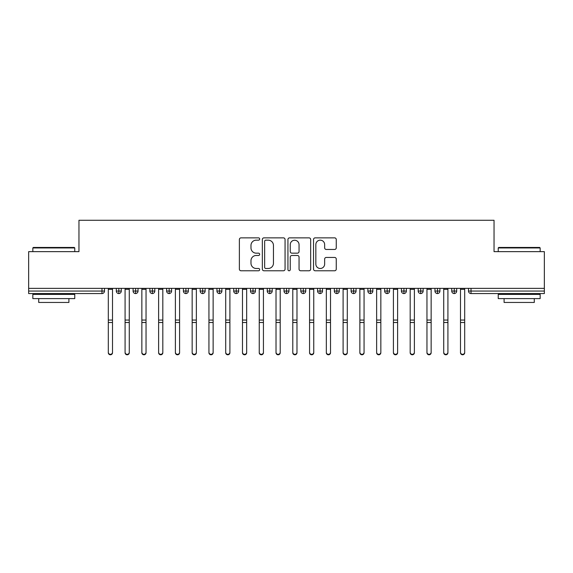 <?xml version="1.0" encoding="UTF-8"?>
<svg xmlns="http://www.w3.org/2000/svg" width="573" height="573" viewBox="0 0 573 573"><rect width="100%" height="100%" fill="white"/><g stroke="black" fill="none" stroke-linecap="round" stroke-linejoin="round"><path stroke-width="0.86" d="M259.669 239.013A1.153 1.153 0 0 0 258.516 237.859L241.025 237.859A1.647 1.647 0 0 0 239.378 239.507L239.378 269.138A1.647 1.647 0 0 0 241.025 270.778L258.516 270.778A1.153 1.153 0 0 0 259.669 269.632A1.153 1.153 0 0 0 258.516 268.479L256.253 268.479A5.264 5.264 0 0 1 250.981 263.208L250.981 260.736A5.264 5.264 0 0 1 256.253 255.472L258.516 255.472A1.153 1.153 0 0 0 259.669 254.319A1.153 1.153 0 0 0 258.516 253.166L256.253 253.166A5.264 5.264 0 0 1 250.981 247.901L250.981 245.43A5.264 5.264 0 0 1 256.253 240.166L258.516 240.166A1.153 1.153 0 0 0 259.669 239.013M334.611 249.463A1.647 1.647 0 0 0 336.258 247.815L336.258 239.507A1.647 1.647 0 0 0 334.611 237.859L315.186 237.859A1.647 1.647 0 0 0 313.538 239.507L313.538 269.138A1.647 1.647 0 0 0 315.186 270.778L334.611 270.778A1.647 1.647 0 0 0 336.258 269.138L336.258 259.096A1.647 1.647 0 0 0 334.611 257.449L326.295 257.449A1.647 1.647 0 0 0 324.647 259.096L324.647 264.074A4.405 4.405 0 0 1 320.25 268.479A4.405 4.405 0 0 1 315.845 264.074L315.845 244.564A4.405 4.405 0 0 1 320.25 240.166A4.405 4.405 0 0 1 324.647 244.564L324.647 247.815A1.647 1.647 0 0 0 326.295 249.463L334.611 249.463M28.65 288.362L544.35 288.362L544.35 251.64L494.041 251.64L494.041 220.276L78.959 220.276L78.959 251.64L28.65 251.64L28.65 291.048L101.98 291.048L101.98 288.362M285.06 239.507A1.647 1.647 0 0 0 283.413 237.859L263.988 237.859A1.647 1.647 0 0 0 262.341 239.507L262.341 269.138A1.647 1.647 0 0 0 263.988 270.778L283.413 270.778A1.647 1.647 0 0 0 285.06 269.138L285.06 239.507M289.587 237.859L309.012 237.859A1.647 1.647 0 0 1 310.659 239.507L310.659 269.138A1.647 1.647 0 0 1 309.012 270.778L300.696 270.778A1.647 1.647 0 0 1 299.049 269.138L299.049 257.119A1.647 1.647 0 0 0 297.408 255.472L291.893 255.472A1.647 1.647 0 0 0 290.246 257.119L290.246 269.632A1.153 1.153 0 0 1 289.093 270.778A1.153 1.153 0 0 1 287.94 269.632L287.94 239.507A1.647 1.647 0 0 1 289.587 237.859M104.494 288.362L104.494 291.048A2.514 2.514 0 0 1 101.98 293.562L28.65 293.562L28.65 291.048M544.35 288.362L544.35 293.562L471.02 293.562A2.514 2.514 0 0 1 468.506 291.048L468.506 288.362L468.506 291.048A2.514 2.514 0 0 0 471.02 293.562L471.02 291.048L544.35 291.048M118.833 288.362L118.833 291.048L116.319 291.048L116.319 288.362L116.319 291.048A2.514 2.514 0 0 0 118.833 293.562A2.514 2.514 0 0 0 121.268 291.048L121.268 288.362L121.268 291.048A2.514 2.514 0 0 1 118.833 293.562A2.514 2.514 0 0 1 116.319 291.048A2.514 2.514 0 0 0 118.833 293.562L118.833 291.048L121.268 291.048M101.98 293.562A2.514 2.514 0 0 0 104.494 291.048A2.514 2.514 0 0 1 101.98 293.562L101.98 291.048L104.494 291.048M135.608 288.362L135.608 291.048L133.086 291.048L133.086 288.362L133.086 291.048A2.514 2.514 0 0 0 135.608 293.562A2.514 2.514 0 0 0 138.036 291.048L138.036 288.362L138.036 291.048A2.514 2.514 0 0 1 135.608 293.562A2.514 2.514 0 0 1 133.086 291.048A2.514 2.514 0 0 0 135.608 293.562L135.608 291.048L138.036 291.048M152.375 288.362L152.375 291.048L149.861 291.048L149.861 288.362L149.861 291.048A2.514 2.514 0 0 0 152.375 293.562A2.514 2.514 0 0 0 154.81 291.048L154.81 288.362L154.81 291.048A2.514 2.514 0 0 1 152.375 293.562A2.514 2.514 0 0 1 149.861 291.048A2.514 2.514 0 0 0 152.375 293.562L152.375 291.048L154.81 291.048M169.15 288.362L169.15 293.562A2.514 2.514 0 0 1 166.628 291.048L166.628 288.362L166.628 291.048A2.514 2.514 0 0 0 169.15 293.562A2.514 2.514 0 0 0 171.578 291.048L171.578 288.362M185.917 288.362L185.917 293.562A2.514 2.514 0 0 1 183.403 291.048A2.514 2.514 0 0 0 185.917 293.562A2.514 2.514 0 0 1 183.403 291.048L183.403 288.362M188.352 288.362L188.352 291.048A2.514 2.514 0 0 1 185.917 293.562A2.514 2.514 0 0 0 188.352 291.048L183.403 291.048M202.692 288.362L202.692 291.048L200.17 291.048L200.17 288.362L200.17 291.048A2.514 2.514 0 0 0 202.692 293.562A2.514 2.514 0 0 0 205.12 291.048L205.12 288.362L205.12 291.048A2.514 2.514 0 0 1 202.692 293.562A2.514 2.514 0 0 1 200.17 291.048A2.514 2.514 0 0 0 202.692 293.562L202.692 291.048L205.12 291.048M219.459 293.562A2.514 2.514 0 0 1 216.945 291.048L216.945 288.362L216.945 291.048A2.514 2.514 0 0 0 219.459 293.562A2.514 2.514 0 0 0 221.894 291.048L221.894 288.362L221.894 291.048A2.514 2.514 0 0 1 219.459 293.562L219.459 291.048L221.894 291.048M236.226 288.362L236.226 291.048L233.712 291.048L233.712 288.362L233.712 291.048A2.514 2.514 0 0 0 236.226 293.562A2.514 2.514 0 0 0 238.662 291.048L238.662 288.362L238.662 291.048A2.514 2.514 0 0 1 236.226 293.562A2.514 2.514 0 0 1 233.712 291.048A2.514 2.514 0 0 0 236.226 293.562L236.226 291.048L238.662 291.048M253.001 288.362L253.001 293.562A2.514 2.514 0 0 1 250.487 291.048L250.487 288.362L250.487 291.048A2.514 2.514 0 0 0 253.001 293.562A2.514 2.514 0 0 0 255.429 291.048L255.429 288.362M269.768 288.362L269.768 293.562A2.514 2.514 0 0 1 267.254 291.048L267.254 288.362L267.254 291.048A2.514 2.514 0 0 0 269.768 293.562A2.514 2.514 0 0 0 272.204 291.048L272.204 288.362M286.543 288.362L286.543 293.562A2.514 2.514 0 0 1 284.029 291.048L284.029 288.362L284.029 291.048A2.514 2.514 0 0 0 286.543 293.562A2.514 2.514 0 0 0 288.971 291.048L288.971 288.362M303.31 288.362L303.31 291.048L300.796 291.048L300.796 288.362L300.796 291.048A2.514 2.514 0 0 0 303.31 293.562A2.514 2.514 0 0 0 305.746 291.048L305.746 288.362L305.746 291.048A2.514 2.514 0 0 1 303.31 293.562A2.514 2.514 0 0 1 300.796 291.048A2.514 2.514 0 0 0 303.31 293.562L303.31 291.048L305.746 291.048M320.085 288.362L320.085 291.048L317.571 291.048L317.571 288.362L317.571 291.048A2.514 2.514 0 0 0 320.085 293.562A2.514 2.514 0 0 0 322.513 291.048L322.513 288.362L322.513 291.048A2.514 2.514 0 0 1 320.085 293.562A2.514 2.514 0 0 1 317.571 291.048A2.514 2.514 0 0 0 320.085 293.562L320.085 291.048L322.513 291.048M336.852 288.362L336.852 291.048L334.338 291.048L334.338 288.362L334.338 291.048A2.514 2.514 0 0 0 336.852 293.562A2.514 2.514 0 0 0 339.288 291.048L339.288 288.362L339.288 291.048A2.514 2.514 0 0 1 336.852 293.562A2.514 2.514 0 0 1 334.338 291.048A2.514 2.514 0 0 0 336.852 293.562L336.852 291.048L339.288 291.048M353.627 288.362L353.627 293.562A2.514 2.514 0 0 1 351.106 291.048L351.106 288.362L351.106 291.048A2.514 2.514 0 0 0 353.627 293.562A2.514 2.514 0 0 0 356.055 291.048L356.055 288.362M370.394 288.362L370.394 293.562A2.514 2.514 0 0 1 367.88 291.048L367.88 288.362L367.88 291.048A2.514 2.514 0 0 0 370.394 293.562A2.514 2.514 0 0 0 372.83 291.048L372.83 288.362M387.169 288.362L387.169 291.048L384.648 291.048L384.648 288.362L384.648 291.048A2.514 2.514 0 0 0 387.169 293.562A2.514 2.514 0 0 0 389.597 291.048L389.597 288.362L389.597 291.048A2.514 2.514 0 0 1 387.169 293.562A2.514 2.514 0 0 1 384.648 291.048A2.514 2.514 0 0 0 387.169 293.562L387.169 291.048L389.597 291.048M403.936 288.362L403.936 293.562A2.514 2.514 0 0 1 401.422 291.048L401.422 288.362L401.422 291.048A2.514 2.514 0 0 0 403.936 293.562A2.514 2.514 0 0 0 406.372 291.048L406.372 288.362M420.711 288.362L420.711 293.562A2.514 2.514 0 0 1 418.19 291.048L418.19 288.362L418.19 291.048A2.514 2.514 0 0 0 420.711 293.562A2.514 2.514 0 0 0 423.139 291.048L423.139 288.362M437.478 288.362L437.478 293.562A2.514 2.514 0 0 1 434.964 291.048L434.964 288.362L434.964 291.048A2.514 2.514 0 0 0 437.478 293.562A2.514 2.514 0 0 0 439.914 291.048L439.914 288.362M454.246 288.362L454.246 293.562A2.514 2.514 0 0 1 451.732 291.048L451.732 288.362M456.681 288.362L456.681 291.048A2.514 2.514 0 0 1 454.246 293.562A2.514 2.514 0 0 0 456.681 291.048L451.732 291.048A2.514 2.514 0 0 0 454.246 293.562M219.459 288.362L219.459 291.048L216.945 291.048M265.8 240.166A1.153 1.153 0 0 0 264.647 241.312L264.647 267.326A1.153 1.153 0 0 0 265.8 268.479L268.185 268.479A5.264 5.264 0 0 0 273.457 263.208L273.457 245.43A5.264 5.264 0 0 0 268.185 240.166L265.8 240.166M299.049 244.65A4.405 4.405 0 0 0 294.651 240.245A4.405 4.405 0 0 0 290.246 244.65L290.246 251.518A1.647 1.647 0 0 0 291.893 253.166L297.408 253.166A1.647 1.647 0 0 0 299.049 251.518L299.049 244.65M112.501 352.724A2.099 2.048 180 0 1 110.41 354.78A2.099 2.048 180 0 1 108.311 352.724L108.311 352.28A2.099 2.048 -0 0 0 110.41 354.329A2.099 2.048 -0 0 0 112.501 352.28L112.501 322.95M108.311 288.362L108.311 352.28M112.501 288.362L112.501 352.28M129.276 352.724A2.099 2.048 180 0 1 127.177 354.78A2.099 2.048 180 0 1 125.079 352.724L125.079 352.28A2.099 2.048 -0 0 0 127.177 354.329A2.099 2.048 -0 0 0 129.276 352.28L129.276 322.95M146.043 352.724A2.099 2.048 180 0 1 143.952 354.78A2.099 2.048 180 0 1 141.853 352.724L141.853 352.28A2.099 2.048 -0 0 0 143.952 354.329A2.099 2.048 -0 0 0 146.043 352.28L146.043 322.95M162.818 352.724A2.099 2.048 180 0 1 160.719 354.78A2.099 2.048 180 0 1 158.621 352.724L158.621 352.28A2.099 2.048 -0 0 0 160.719 354.329A2.099 2.048 -0 0 0 162.818 352.28L162.818 322.95M179.585 352.724A2.099 2.048 180 0 1 177.487 354.78A2.099 2.048 180 0 1 175.395 352.724L175.395 352.28A2.099 2.048 -0 0 0 177.487 354.329A2.099 2.048 -0 0 0 179.585 352.28L179.585 322.95M125.079 288.362L125.079 352.28M129.276 288.362L129.276 352.28M141.853 288.362L141.853 352.28M146.043 288.362L146.043 352.28M158.621 288.362L158.621 352.28M162.818 288.362L162.818 352.28M175.395 288.362L175.395 352.28M179.585 288.362L179.585 352.28M33.349 247.443L74.268 247.443L74.769 247.944L32.84 247.944L33.349 247.443M53.805 298.597L32.84 298.597L32.84 294.4L74.769 294.4L74.769 298.597L53.805 298.597M68.903 298.597L68.903 302.451L38.713 302.451L38.713 298.597M498.732 247.443L539.651 247.443L540.16 247.944L498.231 247.944L498.732 247.443M519.195 298.597L498.231 298.597L498.231 294.4L540.16 294.4L540.16 298.597L519.195 298.597M534.287 298.597L534.287 302.451L504.097 302.451L504.097 298.597M196.36 352.724A2.099 2.048 180 0 1 194.261 354.78A2.099 2.048 180 0 1 192.163 352.724L192.163 352.28A2.099 2.048 -0 0 0 194.261 354.329A2.099 2.048 -0 0 0 196.36 352.28L196.36 322.95M192.163 288.362L192.163 352.28M196.36 288.362L196.36 352.28M213.127 352.724A2.099 2.048 180 0 1 211.029 354.78A2.099 2.048 180 0 1 208.937 352.724L208.937 352.28A2.099 2.048 -0 0 0 211.029 354.329A2.099 2.048 -0 0 0 213.127 352.28L213.127 322.95M208.937 288.362L208.937 352.28M213.127 288.362L213.127 352.28M229.902 352.724A2.099 2.048 180 0 1 227.803 354.78A2.099 2.048 180 0 1 225.705 352.724L225.705 352.28A2.099 2.048 -0 0 0 227.803 354.329A2.099 2.048 -0 0 0 229.902 352.28L229.902 322.95M225.705 288.362L225.705 352.28M229.902 288.362L229.902 352.28M246.669 352.724A2.099 2.048 180 0 1 244.571 354.78A2.099 2.048 180 0 1 242.479 352.724L242.479 352.28A2.099 2.048 -0 0 0 244.571 354.329A2.099 2.048 -0 0 0 246.669 352.28L246.669 322.95M242.479 288.362L242.479 352.28M246.669 288.362L246.669 352.28M263.437 352.724A2.099 2.048 180 0 1 261.345 354.78A2.099 2.048 180 0 1 259.247 352.724L259.247 352.28A2.099 2.048 -0 0 0 261.345 354.329A2.099 2.048 -0 0 0 263.437 352.28L263.437 322.95M259.247 288.362L259.247 352.28M263.437 288.362L263.437 352.28M280.211 352.724A2.099 2.048 180 0 1 278.113 354.78A2.099 2.048 180 0 1 276.021 352.724L276.021 352.28A2.099 2.048 -0 0 0 278.113 354.329A2.099 2.048 -0 0 0 280.211 352.28L280.211 322.95M276.021 288.362L276.021 352.28M280.211 288.362L280.211 352.28M296.979 352.724A2.099 2.048 180 0 1 294.887 354.78A2.099 2.048 180 0 1 292.789 352.724L292.789 352.28A2.099 2.048 -0 0 0 294.887 354.329A2.099 2.048 -0 0 0 296.979 352.28L296.979 322.95M292.789 288.362L292.789 352.28M296.979 288.362L296.979 352.28M313.753 352.724A2.099 2.048 180 0 1 311.655 354.78A2.099 2.048 180 0 1 309.563 352.724L309.563 352.28A2.099 2.048 -0 0 0 311.655 354.329A2.099 2.048 -0 0 0 313.753 352.28L313.753 322.95M309.563 352.724L309.563 288.362M313.753 288.362L313.753 352.28M330.521 352.724A2.099 2.048 180 0 1 328.429 354.78A2.099 2.048 180 0 1 326.331 352.724L326.331 352.28A2.099 2.048 -0 0 0 328.429 354.329A2.099 2.048 -0 0 0 330.521 352.28L330.521 322.95M326.331 288.362L326.331 352.28M330.521 288.362L330.521 352.28M347.295 352.724A2.099 2.048 180 0 1 345.197 354.78A2.099 2.048 180 0 1 343.098 352.724L343.098 352.28A2.099 2.048 -0 0 0 345.197 354.329A2.099 2.048 -0 0 0 347.295 352.28L347.295 322.95M343.098 288.362L343.098 352.28M347.295 288.362L347.295 352.28M364.063 352.724A2.099 2.048 180 0 1 361.971 354.78A2.099 2.048 180 0 1 359.873 352.724L359.873 352.28A2.099 2.048 -0 0 0 361.971 354.329A2.099 2.048 -0 0 0 364.063 352.28L364.063 322.95M359.873 288.362L359.873 352.28M364.063 288.362L364.063 352.28M380.837 352.724A2.099 2.048 180 0 1 378.739 354.78A2.099 2.048 180 0 1 376.64 352.724L376.64 352.28A2.099 2.048 -0 0 0 378.739 354.329A2.099 2.048 -0 0 0 380.837 352.28L380.837 322.95M376.64 288.362L376.64 352.28M380.837 288.362L380.837 352.28M397.605 352.724A2.099 2.048 180 0 1 395.513 354.78A2.099 2.048 180 0 1 393.415 352.724L393.415 352.28A2.099 2.048 -0 0 0 395.513 354.329A2.099 2.048 -0 0 0 397.605 352.28L397.605 322.95M393.415 288.362L393.415 352.28M397.605 288.362L397.605 352.28M414.379 352.724A2.099 2.048 180 0 1 412.281 354.78A2.099 2.048 180 0 1 410.182 352.724L410.182 352.28A2.099 2.048 -0 0 0 412.281 354.329A2.099 2.048 -0 0 0 414.379 352.28L414.379 322.95M410.182 288.362L410.182 352.28M414.379 288.362L414.379 352.28M431.147 352.724A2.099 2.048 180 0 1 429.048 354.78A2.099 2.048 180 0 1 426.957 352.724L426.957 352.28A2.099 2.048 -0 0 0 429.048 354.329A2.099 2.048 -0 0 0 431.147 352.28L431.147 322.95M426.957 288.362L426.957 352.28M431.147 288.362L431.147 352.28M447.921 352.724A2.099 2.048 180 0 1 445.823 354.78A2.099 2.048 180 0 1 443.724 352.724L443.724 352.28A2.099 2.048 -0 0 0 445.823 354.329A2.099 2.048 -0 0 0 447.921 352.28L447.921 322.95M443.724 352.724L443.724 288.362M447.921 288.362L447.921 352.28M464.689 352.724A2.099 2.048 180 0 1 462.59 354.78A2.099 2.048 180 0 1 460.499 352.724L460.499 352.28A2.099 2.048 -0 0 0 462.59 354.329A2.099 2.048 -0 0 0 464.689 352.28L464.689 322.95M460.499 352.724L460.499 288.362M464.689 288.362L464.689 352.28M471.02 288.362L471.02 291.048L468.506 291.048M166.628 291.048A2.514 2.514 0 0 0 169.15 293.562A2.514 2.514 0 0 0 171.578 291.048L166.628 291.048M250.487 291.048A2.514 2.514 0 0 0 253.001 293.562A2.514 2.514 0 0 0 255.429 291.048L250.487 291.048M267.254 291.048A2.514 2.514 0 0 0 269.768 293.562A2.514 2.514 0 0 0 272.204 291.048L267.254 291.048M284.029 291.048A2.514 2.514 0 0 0 286.543 293.562A2.514 2.514 0 0 0 288.971 291.048L284.029 291.048M351.106 291.048A2.514 2.514 0 0 0 353.627 293.562A2.514 2.514 0 0 0 356.055 291.048L351.106 291.048M367.88 291.048A2.514 2.514 0 0 0 370.394 293.562A2.514 2.514 0 0 0 372.83 291.048L367.88 291.048M401.422 291.048L406.372 291.048A2.514 2.514 0 0 1 403.936 293.562M418.19 291.048A2.514 2.514 0 0 0 420.711 293.562A2.514 2.514 0 0 0 423.139 291.048L418.19 291.048M434.964 291.048A2.514 2.514 0 0 0 437.478 293.562A2.514 2.514 0 0 0 439.914 291.048L434.964 291.048M112.501 289.329L108.311 289.329M112.501 320.049L108.311 320.049M112.501 322.506L108.311 322.506M129.276 289.329L125.079 289.329M129.276 320.049L125.079 320.049M129.276 322.506L125.079 322.506M146.043 289.329L141.853 289.329M146.043 320.049L141.853 320.049M146.043 322.506L141.853 322.506M162.818 289.329L158.621 289.329M162.818 320.049L158.621 320.049M162.818 322.506L158.621 322.506M179.585 289.329L175.395 289.329M179.585 320.049L175.395 320.049M179.585 322.506L175.395 322.506M196.36 289.329L192.163 289.329M196.36 320.049L192.163 320.049M196.36 322.506L192.163 322.506M213.127 289.329L208.937 289.329M213.127 320.049L208.937 320.049M213.127 322.506L208.937 322.506M229.902 289.329L225.705 289.329M229.902 320.049L225.705 320.049M229.902 322.506L225.705 322.506M246.669 289.329L242.479 289.329M246.669 320.049L242.479 320.049M246.669 322.506L242.479 322.506M263.437 289.329L259.247 289.329M263.437 320.049L259.247 320.049M263.437 322.506L259.247 322.506M280.211 289.329L276.021 289.329M280.211 320.049L276.021 320.049M280.211 322.506L276.021 322.506M296.979 289.329L292.789 289.329M296.979 320.049L292.789 320.049M296.979 322.506L292.789 322.506M313.753 289.329L309.563 289.329M313.753 320.049L309.563 320.049M313.753 322.506L309.563 322.506M330.521 289.329L326.331 289.329M330.521 320.049L326.331 320.049M330.521 322.506L326.331 322.506M347.295 289.329L343.098 289.329M347.295 320.049L343.098 320.049M347.295 322.506L343.098 322.506M364.063 289.329L359.873 289.329M364.063 320.049L359.873 320.049M364.063 322.506L359.873 322.506M380.837 289.329L376.64 289.329M380.837 320.049L376.64 320.049M380.837 322.506L376.64 322.506M397.605 289.329L393.415 289.329M397.605 320.049L393.415 320.049M397.605 322.506L393.415 322.506M414.379 289.329L410.182 289.329M414.379 320.049L410.182 320.049M414.379 322.506L410.182 322.506M431.147 289.329L426.957 289.329M431.147 320.049L426.957 320.049M431.147 322.506L426.957 322.506M447.921 289.329L443.724 289.329M447.921 320.049L443.724 320.049M447.921 322.506L443.724 322.506M464.689 289.329L460.499 289.329M464.689 320.049L460.499 320.049M464.689 322.506L460.499 322.506M32.84 251.64L32.84 247.944M42.402 294.4L42.402 293.562M65.207 294.4L65.207 293.562M74.769 251.64L74.769 247.944M498.231 251.64L498.231 247.944M507.793 294.4L507.793 293.562M530.598 294.4L530.598 293.562M540.16 251.64L540.16 247.944"/></g></svg>
